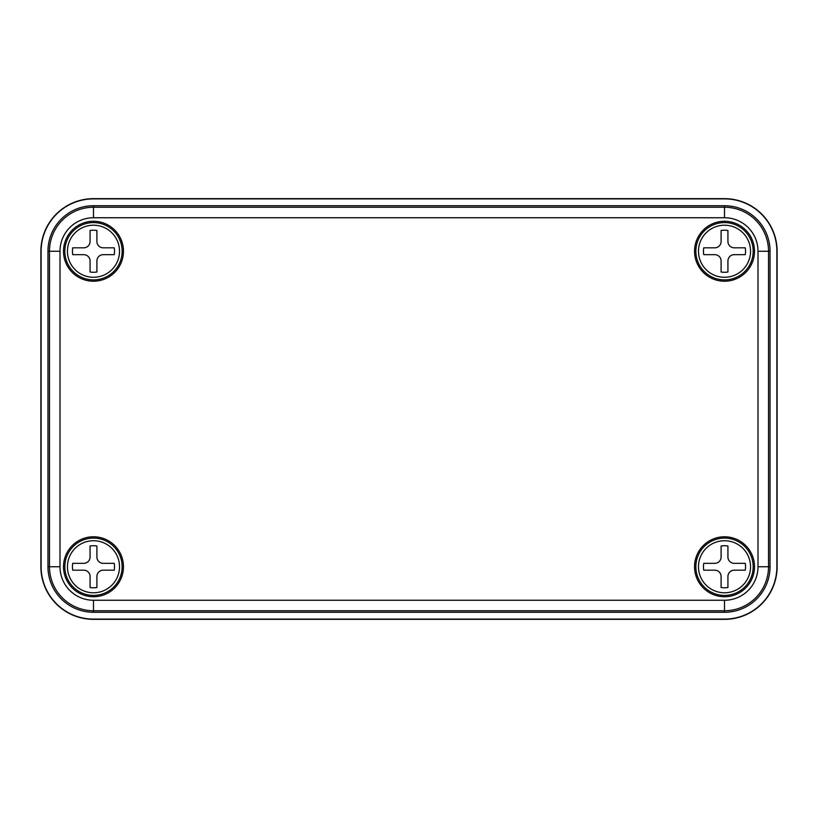 <?xml version="1.0" encoding="UTF-8"?>
<svg xmlns="http://www.w3.org/2000/svg" width="818" height="818" viewBox="0 0 818 818"><rect width="100%" height="100%" fill="white"/><g stroke="black" fill="none" stroke-linecap="round" stroke-linejoin="round"><path stroke-width="1.23" d="M93.487 198.662A52.587 52.587 0 0 0 40.9 251.238L40.9 566.762A52.587 52.587 0 0 0 93.487 619.338L724.513 619.338A52.587 52.587 0 0 0 777.1 566.762L777.1 251.238A52.587 52.587 0 0 0 724.513 198.662L93.487 198.662A52.587 52.587 0 0 0 40.9 251.238L40.9 566.762A52.587 52.587 0 0 0 93.487 619.338L724.513 619.338A52.587 52.587 0 0 0 777.1 566.762L777.1 251.238A52.587 52.587 0 0 0 724.513 198.662L93.487 198.886A52.352 52.352 0 0 0 41.125 251.238L41.125 566.762A52.352 52.352 0 0 0 93.487 619.114L724.513 619.114A52.352 52.352 0 0 0 776.875 566.762L776.875 251.238A52.352 52.352 0 0 0 724.513 198.886L93.487 198.886M93.487 221.269A29.969 29.969 0 0 1 123.457 251.238A29.969 29.969 0 0 1 93.487 281.218A29.969 29.969 0 0 1 63.507 251.238A29.969 29.969 0 0 1 93.487 221.269M724.513 221.269A29.969 29.969 0 0 1 754.493 251.238A29.969 29.969 0 0 1 724.513 281.218A29.969 29.969 0 0 1 694.543 251.238A29.969 29.969 0 0 1 724.513 221.269M724.513 536.782A29.969 29.969 0 0 1 754.493 566.762A29.969 29.969 0 0 1 724.513 596.731A29.969 29.969 0 0 1 694.543 566.762A29.969 29.969 0 0 1 724.513 536.782M93.487 536.782A29.969 29.969 0 0 1 123.457 566.762A29.969 29.969 0 0 1 93.487 596.731A29.969 29.969 0 0 1 63.507 566.762A29.969 29.969 0 0 1 93.487 536.782M770.035 251.238A45.522 45.522 0 0 0 724.513 205.727L93.487 205.727A45.522 45.522 0 0 0 47.965 251.238L47.965 566.762A45.522 45.522 0 0 0 93.487 612.273L724.513 612.273A45.522 45.522 0 0 0 770.035 566.762L770.035 251.238L768.521 251.238L768.521 566.762L770.035 566.762M93.487 272.282A21.033 21.033 0 0 0 96.902 271.995L96.902 260.973A6.309 6.309 0 0 1 103.211 254.664L114.244 254.664A21.033 21.033 0 0 0 114.244 247.823L103.211 247.823A6.309 6.309 0 0 1 96.902 241.514L96.902 230.492A21.033 21.033 0 0 0 90.072 230.492L90.072 241.514A6.309 6.309 0 0 1 83.753 247.823L72.73 247.823A21.033 21.033 0 0 0 72.73 254.664L83.753 254.664A6.309 6.309 0 0 1 90.072 260.973L90.072 271.995A21.033 21.033 0 0 0 93.487 272.282M93.487 222.588A28.661 28.661 0 0 1 122.148 251.238A28.661 28.661 0 0 1 93.487 279.899A28.661 28.661 0 0 1 64.826 251.238A28.661 28.661 0 0 1 93.487 222.588A28.661 28.661 0 0 0 64.826 251.238A28.661 28.661 0 0 0 93.487 279.899M93.487 587.794A21.033 21.033 0 0 0 96.902 587.508L96.902 576.485A6.309 6.309 0 0 1 103.211 570.177L114.244 570.177A21.033 21.033 0 0 0 114.244 563.336L103.211 563.336A6.309 6.309 0 0 1 96.902 557.027L96.902 546.005A21.033 21.033 0 0 0 90.072 546.005L90.072 557.027A6.309 6.309 0 0 1 83.753 563.336L72.73 563.336A21.033 21.033 0 0 0 72.73 570.177L83.753 570.177A6.309 6.309 0 0 1 90.072 576.485L90.072 587.508A21.033 21.033 0 0 0 93.487 587.794M93.487 538.101A28.661 28.661 0 0 1 122.148 566.762A28.661 28.661 0 0 1 93.487 595.412A28.661 28.661 0 0 1 64.826 566.762A28.661 28.661 0 0 1 93.487 538.101A28.661 28.661 0 0 0 64.826 566.762A28.661 28.661 0 0 0 93.487 595.412M724.513 272.282A21.033 21.033 0 0 0 727.928 271.995L727.928 260.973A6.309 6.309 0 0 1 734.247 254.664L745.27 254.664A21.033 21.033 0 0 0 745.27 247.823L734.247 247.823A6.309 6.309 0 0 1 727.928 241.514L727.928 230.492A21.033 21.033 0 0 0 721.098 230.492L721.098 241.514A6.309 6.309 0 0 1 714.789 247.823L703.756 247.823A21.033 21.033 0 0 0 703.756 254.664L714.789 254.664A6.309 6.309 0 0 1 721.098 260.973L721.098 271.995A21.033 21.033 0 0 0 724.513 272.282M724.513 222.588A28.661 28.661 0 0 1 753.173 251.238A28.661 28.661 0 0 1 724.513 279.899A28.661 28.661 0 0 1 695.852 251.238A28.661 28.661 0 0 1 724.513 222.588A28.661 28.661 0 0 0 695.852 251.238A28.661 28.661 0 0 0 724.513 279.899M724.513 587.794A21.033 21.033 0 0 0 727.928 587.508L727.928 576.485A6.309 6.309 0 0 1 734.247 570.177L745.27 570.177A21.033 21.033 0 0 0 745.27 563.336L734.247 563.336A6.309 6.309 0 0 1 727.928 557.027L727.928 546.005A21.033 21.033 0 0 0 721.098 546.005L721.098 557.027A6.309 6.309 0 0 1 714.789 563.336L703.756 563.336A21.033 21.033 0 0 0 703.756 570.177L714.789 570.177A6.309 6.309 0 0 1 721.098 576.485L721.098 587.508A21.033 21.033 0 0 0 724.513 587.794M724.513 538.101A28.661 28.661 0 0 1 753.173 566.762A28.661 28.661 0 0 1 724.513 595.412A28.661 28.661 0 0 1 695.852 566.762A28.661 28.661 0 0 1 724.513 538.101A28.661 28.661 0 0 0 695.852 566.762A28.661 28.661 0 0 0 724.513 595.412M724.513 217.752L93.487 217.752A33.487 33.487 0 0 0 60 251.238L60 566.762A33.487 33.487 0 0 0 93.487 600.248L724.513 600.248A33.487 33.487 0 0 0 758 566.762L758 251.238A33.487 33.487 0 0 0 724.513 217.752L724.513 205.727M758 566.762L768.521 566.762A44.008 44.008 0 0 1 724.513 610.76L93.487 610.76A44.008 44.008 0 0 1 49.479 566.762L49.479 251.238A44.008 44.008 0 0 1 93.487 207.24L724.513 207.24A44.008 44.008 0 0 1 768.521 251.238L758 251.238M93.487 217.752L93.487 205.727M60 251.238L47.965 251.238M60 566.762L47.965 566.762M93.487 600.248L93.487 612.273M724.513 600.248L724.513 612.273M93.487 277.271A26.033 26.033 0 0 0 119.52 251.238A26.033 26.033 0 0 0 93.487 225.216A26.033 26.033 0 0 0 67.454 251.238A26.033 26.033 0 0 0 93.487 277.271M93.487 592.784A26.033 26.033 0 0 0 119.52 566.762A26.033 26.033 0 0 0 93.487 540.729A26.033 26.033 0 0 0 67.454 566.762A26.033 26.033 0 0 0 93.487 592.784M724.513 277.271A26.033 26.033 0 0 0 750.546 251.238A26.033 26.033 0 0 0 724.513 225.216A26.033 26.033 0 0 0 698.48 251.238A26.033 26.033 0 0 0 724.513 277.271M724.513 592.784A26.033 26.033 0 0 0 750.546 566.762A26.033 26.033 0 0 0 724.513 540.729A26.033 26.033 0 0 0 698.48 566.762A26.033 26.033 0 0 0 724.513 592.784"/></g></svg>
